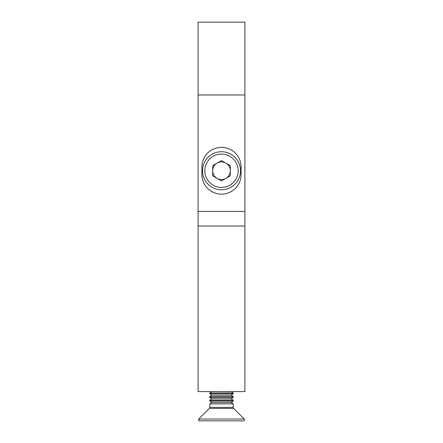 <?xml version="1.0" encoding="UTF-8"?>
<svg xmlns="http://www.w3.org/2000/svg" width="443" height="443" viewBox="0 0 443 443"><rect width="100%" height="100%" fill="white"/><g stroke="black" fill="none" stroke-linecap="round" stroke-linejoin="round"><path stroke-width="0.66" d="M201.903 166.945L201.903 174.553A19.597 19.597 0 0 0 221.5 194.15A19.597 19.597 0 0 0 241.097 174.553L241.097 166.945A19.597 19.597 0 0 0 221.5 147.347A19.597 19.597 0 0 0 201.903 166.945M198.099 94.985L198.099 211.411L244.901 211.411L244.901 94.985L198.099 94.985L198.099 22.15L244.901 22.15L244.901 94.985M244.901 226.035L244.901 391.601L198.099 391.601L198.099 226.035L244.901 226.035L244.901 211.411M198.099 226.035L198.099 211.411M225.902 178.374A8.805 8.805 0 0 0 225.902 163.124A8.805 8.805 0 0 0 212.695 170.749A8.805 8.805 0 0 0 225.902 178.374M202.484 170.749A19.016 19.016 0 0 1 221.5 151.733A19.016 19.016 0 0 1 240.516 170.749A19.016 19.016 0 0 1 221.5 189.765A19.016 19.016 0 0 1 202.484 170.749A19.016 19.016 0 0 0 221.5 189.765A19.016 19.016 0 0 0 240.516 170.749M221.5 160.582L230.305 165.665L230.305 175.832L221.5 180.916L212.695 175.832L212.695 165.665L221.5 160.582M233.201 392.958L209.799 392.958L209.799 393.783L233.201 393.783L233.201 392.958L231.257 391.601M211.82 395.195L209.799 396.607L233.201 396.607L231.18 395.195L211.82 395.195L209.799 393.783M209.799 396.607L209.799 397.432L233.201 397.432L233.201 396.607M211.82 398.844L209.799 400.262L233.201 400.262L231.18 398.844L211.82 398.844L209.799 397.432M209.799 400.262L209.799 401.081L233.201 401.081L233.201 400.262M211.82 402.493L209.799 403.911L233.201 403.911L231.18 402.493L211.82 402.493L209.799 401.081M233.627 408.407L209.373 408.407L198.73 419.05L244.27 419.05L233.627 408.407A1.462 1.462 0 0 1 233.201 407.372L233.201 403.911M209.373 408.407A1.462 1.462 0 0 0 209.799 407.372L233.201 407.372M209.799 403.911L209.799 407.372M198.73 419.05L198.73 420.85L244.27 420.85L244.27 419.05M238.173 170.749A16.673 16.673 0 0 0 221.5 154.075A16.673 16.673 0 0 0 204.827 170.749A16.673 16.673 0 0 0 221.5 187.422A16.673 16.673 0 0 0 238.173 170.749M231.18 395.195L233.201 393.783M231.18 398.844L233.201 397.432M231.18 402.493L233.201 401.081M211.743 391.601L209.799 392.958"/></g></svg>
